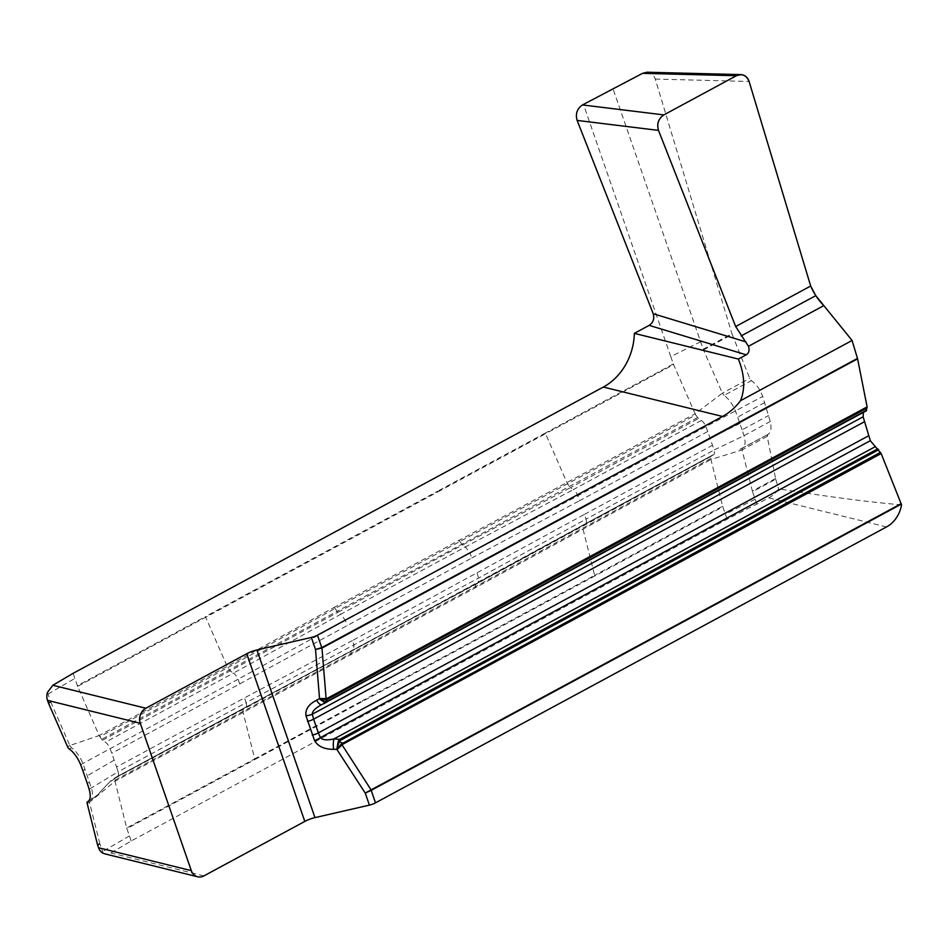 <?xml version="1.0" encoding="UTF-8"?>
<svg xmlns="http://www.w3.org/2000/svg" width="949" height="949" viewBox="0 0 949 949"><rect width="100%" height="100%" fill="white"/><g stroke="black" fill="none" stroke-linecap="round" stroke-linejoin="round"><path stroke-width="0.71" stroke-dasharray="4.75 3.56" d="M901.55 504.821C871.621 502.424 830.636 497.11 778.619 488.877A28.434 24.033 -76.1 0 1 768.809 497.893L727.112 519.245L131.176 841.016L110.903 852.949L107.866 854.029L104.876 853.875M865.903 411.036L320.738 705.166M864.266 411.736L321.628 704.704M863.388 412.4L863.993 411.854M756.911 504.322L752.545 491.724L775.713 479.221L767.183 436.362L768.002 434.381C770.979 432.436 771.727 428.141 770.244 421.498L762.699 396.433C759.983 389.256 756.211 383.989 751.406 380.644L749.746 378.414L731.916 333.728L703.209 349.232L613.161 89.206M767.634 434.559L742.367 448.201A18.482 7.829 -118.4 0 0 742.687 448.047L742.687 448.047A18.482 7.829 -118.4 0 0 743.992 435.686L742.094 429.802L768.595 415.484M742.094 429.802L735.487 411.131A18.482 7.829 -118.4 0 0 724.075 395.389L751.406 380.644M647.04 72.219C651.05 72.539 653.79 74.817 655.273 79.075L731.916 333.728M775.713 479.221L778.619 488.877M69.218 748.963L71.483 747.741A18.482 7.829 61.6 0 1 82.895 763.482L91.401 788.038A18.482 7.829 61.6 0 1 90.108 800.398L90.108 800.398A18.482 7.829 61.6 0 1 89.775 800.553L89.728 800.576C100.12 793.708 99.859 792.071 100.214 792.225L100.013 792.427C99.04 792.747 101.246 792.818 90.108 800.398L87.842 801.62M350.739 654.371L351.13 651.204L353.253 650.195L354.001 645.332L352.459 640.528L584.454 514.358A58.138 24.65 61.6 0 1 585.996 519.174L714.016 450.051A7.106 3.013 61.6 0 1 713.518 454.808L711.797 455.52A42.646 18.078 61.6 0 0 711.418 455.734A2.847 1.21 -118.4 0 0 711.086 456.374L710.837 458.438L475.425 586.636L114.9 780.208L115.149 778.133A2.847 1.21 61.6 0 1 115.481 777.504A42.646 18.078 -118.4 0 1 115.861 777.278L243.881 708.156A42.646 18.078 -118.4 0 0 243.502 708.369L115.481 777.504M117.332 776.673L245.364 707.551A7.106 3.013 -118.4 0 0 245.613 707.444L117.581 776.567A7.106 3.013 -118.4 0 1 117.332 776.673A42.646 18.078 -118.4 0 0 115.861 777.278L110.997 780.576L99.574 792.664L108.435 783.222L117.581 776.567A7.106 3.013 -118.4 0 0 118.079 771.81L246.111 702.687A58.138 24.65 -118.4 0 0 244.557 697.871L116.537 767.006L111.78 753.281A58.138 24.65 -118.4 0 0 109.977 748.405A7.106 3.013 -118.4 0 0 105.41 742.237A42.646 18.078 -118.4 0 1 102.587 740.244A2.847 1.21 61.6 0 1 101.709 739.318L99.847 736.721L227.867 667.598L335.056 608.475L695.783 414.962L697.645 417.548A2.847 1.21 -118.4 0 0 698.523 418.485A42.646 18.078 61.6 0 0 701.347 420.466A7.106 3.013 61.6 0 1 705.914 426.635L577.894 495.758A58.138 24.65 61.6 0 1 579.697 500.645L707.729 431.51L712.474 445.235A58.138 24.65 61.6 0 1 714.016 450.051L743.992 435.686L770.244 421.498M115.149 778.133L475.698 584.37L711.086 456.374M114.9 780.208A2.847 1.21 61.6 0 0 114.995 781.252L475.52 587.692L710.931 459.494A2.847 1.21 -118.4 0 1 710.837 458.438M102.587 740.244L337.974 612.247A2.847 1.21 61.6 0 1 337.109 611.322L101.709 739.318M335.056 608.475A2.847 1.21 61.6 0 1 334.38 607.277L227.191 666.4L99.159 735.534A2.847 1.21 61.6 0 0 99.847 736.721M711.418 455.734L583.398 524.856A42.646 18.078 61.6 0 1 583.765 524.643L711.797 455.52A42.646 18.078 61.6 0 1 713.268 454.903A7.106 3.013 61.6 0 0 713.518 454.808L585.497 523.931A7.106 3.013 61.6 0 1 585.248 524.026L713.268 454.903M697.645 417.548L337.109 611.322M695.783 414.962A2.847 1.21 -118.4 0 1 695.107 413.764L334.38 607.277M886.496 526.944L768.809 497.893M767.183 436.362L742.059 449.933L742.367 448.201L739.829 449.411L768.002 434.381M775.547 478.545L752.355 491.072M752.438 491.392L742.059 449.933L710.931 459.494L722.628 506.22L594.608 575.343A4.271 1.803 -118.4 0 0 594.798 576.007L722.83 506.873L727.112 519.245M764.692 402.518L737.693 417.097M707.729 431.51A58.138 24.65 61.6 0 0 705.914 426.635L762.699 396.433M724.075 395.389L722.403 393.183L749.746 378.414M700.599 341.723L670.801 356.646L673.327 363.942L545.307 433.064A4.271 1.803 -118.4 0 0 545.568 433.729L673.588 364.606L695.107 413.764L722.403 393.183L703.316 349.564M703.47 349.896L732.165 334.404M203.893 875.903L110.903 852.949M670.801 356.646L583.457 104.402M85.113 769.449L82.848 770.671M87.249 783.376L89.514 782.154M116.537 767.006A58.138 24.65 -118.4 0 1 118.079 771.81L89.135 789.26M131.176 841.016L126.893 828.643L254.913 759.52A4.271 1.803 61.6 0 1 254.723 758.868L126.692 827.991L114.995 781.252L89.467 802.273L89.728 800.576M99.847 843.744L89.467 802.273L87.201 803.506M99.764 843.424L97.498 844.646M97.7 845.298L99.965 844.076L103.133 853.234M80.629 764.704L237.997 679.282A7.106 3.013 -118.4 0 0 233.43 673.114L105.41 742.237M67.557 746.756L69.823 745.534L71.483 747.741M48.613 703.47L50.878 702.248M50.736 701.916L69.823 745.534L99.159 735.534L77.652 686.376L205.684 617.253A4.271 1.803 61.6 0 1 205.411 616.577L77.391 685.7L73.109 673.327M47.45 692.426L50.617 701.584L48.352 702.806M129.408 835.927L102.563 851.585M254.913 759.52L594.798 576.007M48.019 694.075L74.864 678.416M334.665 607.918L337.524 611.891L340.798 614.228L465.425 546.944L469.992 553.113L345.365 620.397L340.798 614.228L233.43 673.114A42.646 18.078 -118.4 0 1 230.607 671.121A2.847 1.21 61.6 0 1 229.741 670.196L227.867 667.598A2.847 1.21 61.6 0 1 227.191 666.4L205.684 617.253L437.94 491.843A4.271 1.803 61.6 0 1 437.679 491.179L205.411 616.577M701.347 420.466L573.326 489.589A7.106 3.013 61.6 0 1 577.894 495.758L469.992 553.113L471.807 557.988L111.78 753.281M362.542 701.406A4.271 1.803 61.6 0 1 362.352 700.753L594.608 575.343L582.911 528.617A2.847 1.21 -118.4 0 1 582.816 527.561L583.066 525.497A2.847 1.21 -118.4 0 1 583.398 524.856L351.782 650.8L476.03 583.73A2.847 1.21 -118.4 0 0 475.698 584.37M351.071 651.655A2.847 1.21 61.6 0 1 351.403 651.026L243.502 708.369A2.847 1.21 61.6 0 0 243.181 709.01L242.92 711.074A2.847 1.21 61.6 0 0 243.027 712.13L254.723 758.868L362.352 700.753M475.425 586.636A2.847 1.21 -118.4 0 0 475.52 587.692M350.893 654.976A2.847 1.21 61.6 0 1 350.798 653.92M486.979 633.457A4.271 1.803 -118.4 0 0 487.169 634.11M475.366 587.075L475.757 583.908L353.491 650.101M477.086 573.232L478.628 578.048L478.118 582.805L585.497 523.931A7.106 3.013 61.6 0 0 585.996 519.174L478.628 578.048L246.111 702.687A7.106 3.013 -118.4 0 1 245.613 707.444L478.13 582.805M126.893 828.643A4.271 1.803 61.6 0 1 126.692 827.991M353.253 650.195L245.364 707.551A42.646 18.078 -118.4 0 0 243.881 708.156L351.782 650.8M352.459 640.528L244.557 697.871M114.165 760.137L87.308 775.796M337.974 612.247L462.602 544.963A2.847 1.21 61.6 0 1 461.724 544.026M459.684 541.191A2.847 1.21 61.6 0 1 459.008 539.993M313.312 559.139A4.271 1.803 61.6 0 1 313.051 558.463M459.28 540.633L462.139 544.607L465.425 546.944L573.326 489.589A42.646 18.078 61.6 0 1 570.491 487.608L698.523 418.485M239.812 684.158A58.138 24.65 -118.4 0 0 237.997 679.282L345.365 620.397L347.18 625.284M77.652 686.376A4.271 1.803 61.6 0 1 77.391 685.7M755.155 499.233L725.356 514.168M584.454 514.358L712.474 445.235M722.628 506.22A4.271 1.803 -118.4 0 0 722.83 506.873M476.398 583.516L583.765 524.643A42.646 18.078 61.6 0 1 585.248 524.026L477.881 582.911M739.9 423.444L710.101 438.379M437.94 491.843L545.568 433.729L567.075 482.887A2.847 1.21 -118.4 0 0 567.763 484.085L569.625 486.683A2.847 1.21 -118.4 0 0 570.491 487.608L462.602 544.963M673.327 363.942A4.271 1.803 -118.4 0 0 673.588 364.606M545.307 433.064L437.679 491.179M471.807 557.988L579.697 500.645M655.273 79.075L749.105 81.472M767.575 434.583L742.308 448.225"/><path stroke-width="1.42" d="M663.826 114.912L736.412 75.718L740.872 74.615C744.882 74.924 747.634 77.213 749.105 81.472L810.683 286.029L815.749 295.649L852.083 340.466L740.493 400.715C745.368 388.722 744.657 374.843 738.381 359.054L746.222 354.819L649.163 325.365C653.256 322.553 654.596 318.674 653.209 313.739L577.134 120.416C575.272 113.833 577.063 108.66 582.484 104.936L663.826 114.912C658.404 118.649 656.625 123.809 658.487 130.393L577.134 120.416M810.683 286.029L735.665 326.527L748.464 346.302C749.686 350.288 748.939 353.123 746.222 354.819M314.973 817.623A14.211 4.626 -19.1 0 0 304.807 821.419L203.893 875.903A11.376 9.609 -76.1 0 1 197.641 876.781A11.376 9.609 -76.1 0 1 191.307 870.636L140.286 723.28A11.376 9.609 -76.1 0 1 145.826 708.227L246.74 653.731A14.211 4.626 160.9 0 1 256.906 649.946L314.973 817.623L369.41 805.12A8.529 2.776 -19.1 0 0 375.507 802.842L886.496 526.944A28.434 24.033 103.9 0 0 901.55 504.821L881.158 453.563L870.316 440.704L863.127 416.801L863.388 412.4M369.41 805.12L365.246 793.079L336.8 749.307L339.303 741.608L342.186 743.008A2.847 1.21 61.6 0 1 342.862 744.206L342.067 744.858A2.847 0.937 -141.1 0 0 341.189 744.075L880.506 452.353M868.691 435.733L318.366 732.865L320.406 737.622C322.387 740.03 326.895 740.469 333.953 738.939L339.659 739.378A2.847 1.21 61.6 0 1 340.525 740.303L339.303 741.608A2.847 1.412 -162.4 0 0 338.259 741.335L339.659 739.378L877.778 448.83M341.189 744.075L337.144 749.485L342.067 744.858L371.083 789.876A2.847 1.21 61.6 0 1 371.261 790.327L371.189 790.363A2.847 1.115 -123.4 0 0 370.988 789.948L901.182 503.67M338.259 741.335L336.8 749.307L333.585 749.342C324.321 749.319 317.974 746.412 314.57 740.611L305.969 715.783C305.151 709.389 308.698 704.205 316.586 700.243L319.528 698.606L327.025 698.476L867.113 406.872L865.903 411.036L322.019 704.502A8.529 3.037 65.5 0 1 321.782 704.644L326.753 702.13A2.847 1.21 61.6 0 0 327.085 701.489L866.734 410.122M867.113 406.872L857.588 358.841L852.083 340.466M321.628 704.704L320.75 705.166C315.104 708.345 312.292 711.359 312.304 714.206L313.621 719.152L864.468 421.724M740.493 400.715A56.869 48.067 -76.1 0 1 722.497 416.469L317.452 635.166A8.529 2.776 160.9 0 1 311.343 637.443L256.906 649.946M325.863 699.828L319.528 698.606L315.519 649.472L321.841 647.609A2.847 1.21 61.6 0 1 321.972 648.048L326.124 698.784A2.847 1.613 84.4 0 1 325.863 699.828L327.12 699.532L325.578 701.963A2.847 2.325 96.1 0 1 324.855 702.628L866.33 410.787M327.025 698.476A2.847 1.21 61.6 0 1 327.12 699.532L867.149 407.963M736.412 75.718L642.568 73.334L582.484 104.936M642.568 73.334L647.04 72.219M735.665 326.527L658.487 130.393M104.876 853.875L103.133 853.234A11.376 9.609 -76.1 0 1 98.542 847.73L97.7 845.298A4.271 1.803 61.6 0 1 97.498 844.646L87.201 803.506A2.847 1.21 -118.4 0 1 87.462 801.798L87.51 801.775A2.847 1.21 -118.4 0 0 87.462 801.798A18.482 7.829 61.6 0 0 87.842 801.62A18.482 7.829 61.6 0 0 89.135 789.26A71.08 30.131 61.6 0 0 87.249 783.376L82.848 770.671A71.08 30.131 61.6 0 0 80.629 764.704A18.482 7.829 61.6 0 0 69.218 748.963A2.847 1.21 -118.4 0 1 67.557 746.756L48.613 703.47A4.271 1.803 61.6 0 1 48.352 702.806L47.509 700.374A11.376 9.609 -76.1 0 1 47.45 692.426L52.847 685.273L73.109 673.327L603.339 387.05A56.869 48.067 103.9 0 0 634.335 333.372L738.381 359.054M370.988 789.948L365.246 793.079L371.189 790.363L375.507 802.842M333.585 749.342A8.529 1.934 -91.9 0 1 333.953 738.939L874.848 446.896M314.57 740.611A8.529 2.42 -26.6 0 0 320.406 737.622L870.316 440.704M305.969 715.783A8.529 3.084 -11.4 0 0 312.304 714.206L863.127 416.801M316.586 700.243A8.529 3.037 65.5 0 0 321.782 704.644L320.738 705.178M327.085 701.489L325.578 701.963L319.339 698.903L324.855 702.628M311.343 637.443L315.519 649.472L321.972 648.048L857.588 358.841M317.452 635.166L321.77 647.645A2.847 1.281 66.8 0 1 321.865 648.084M634.335 333.372L649.163 325.365M748.464 346.302L823.827 305.614C818.382 300.121 814.005 293.597 810.683 286.029L749.105 81.472C746.519 75.315 742.284 73.393 736.412 75.718L663.826 114.912C658.452 118.661 656.672 123.821 658.487 130.393L735.665 326.527L748.464 346.302M878.655 449.755L340.525 740.303M881.158 453.563L342.862 744.206M901.336 504.121L371.261 790.327M307.512 721.418A8.529 2.776 -19.1 0 0 313.621 719.152L318.366 732.865A8.529 2.776 -19.1 0 1 312.268 735.143M321.841 647.609L857.481 358.402M741.133 335.934L815.749 295.649M722.497 416.469L603.339 387.05M140.286 723.28L47.509 700.374M145.826 708.227L52.847 685.273M191.307 870.636L98.542 847.73M304.807 821.419L246.74 653.731M653.209 313.739L745.961 341.889M197.641 876.781L104.829 853.863M646.874 72.219L740.706 74.615"/></g></svg>
